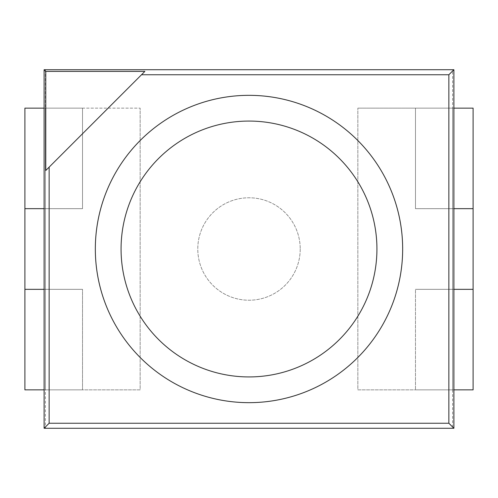 <?xml version="1.0" encoding="UTF-8"?>
<svg xmlns="http://www.w3.org/2000/svg" width="498" height="498" viewBox="0 0 498 498"><rect width="100%" height="100%" fill="white"/><g stroke="black" fill="none" stroke-linecap="round" stroke-linejoin="round"><path stroke-width="0.37" stroke-dasharray="2.49 1.87" d="M144.874 71.401L45.785 170.49M24.9 289.338L45.386 289.338L45.386 389.866L140.15 389.866L140.15 108.134L140.15 389.866L45.386 389.866L45.386 289.338L82.525 289.338L82.525 389.866L82.525 289.338L82.525 389.866L44.11 389.866L82.525 389.866L82.525 289.338L44.11 289.338L44.11 389.866L44.11 289.338L82.525 289.338L44.11 289.338L44.11 108.134L45.386 108.134L44.11 108.134L44.11 208.662L82.525 208.662L44.11 208.662L45.386 208.662L45.386 108.134L82.525 108.134L44.11 108.134L82.525 108.134L82.525 208.662L45.386 208.662L45.386 108.134L24.9 108.134L24.9 389.866L82.525 389.866L44.11 389.866L44.11 108.134L45.386 108.134L45.386 208.662L24.9 208.662M452.614 108.134L473.1 108.134L473.1 389.866L452.614 389.866L452.614 108.134L452.614 208.662L452.614 108.134L357.85 108.134L453.89 108.134L452.614 108.134L452.614 389.866L452.614 289.338L415.475 289.338L452.614 289.338L452.614 389.866L357.85 389.866L357.85 108.134L357.85 389.866L453.89 389.866L453.89 108.134L453.89 208.662L453.89 108.134L415.475 108.134L453.89 108.134L452.614 108.134L452.614 208.662L415.475 208.662L415.475 108.134L452.614 108.134L415.475 108.134L415.475 208.662L452.614 208.662L415.475 208.662L415.475 108.134L415.475 208.662L453.89 208.662L453.89 389.866L415.475 389.866L415.475 289.338L415.475 389.866L453.89 389.866L453.89 289.338L415.475 289.338L415.475 389.866L452.614 389.866L415.475 389.866L415.475 289.338L473.1 289.338M452.614 69.72L44.11 69.72L44.11 428.28L452.614 428.28L452.614 69.72L453.89 69.72L453.89 428.28L452.614 428.28M300.226 249A51.226 51.226 0 0 1 223.39 293.359A51.226 51.226 0 0 1 223.39 204.641A51.226 51.226 0 0 1 300.226 249A51.226 51.226 0 0 1 223.39 293.359A51.226 51.226 0 0 1 223.39 204.641A51.226 51.226 0 0 1 300.226 249M452.614 208.662L473.1 208.662M45.386 208.662L82.525 208.662L82.525 108.134L82.525 208.662L82.525 108.134L45.386 108.134L45.386 389.866L45.386 108.134L140.15 108.134L45.386 108.134M45.386 69.72L45.386 428.28M45.386 289.338L45.386 389.866M452.614 389.866L452.614 289.338"/><path stroke-width="0.75" d="M95.33 249A153.67 153.67 0 0 1 325.835 115.922A153.67 153.67 0 0 1 325.835 382.078A153.67 153.67 0 0 1 95.33 249M45.785 71.401L144.874 71.401L141.519 74.756L448.86 74.756L448.86 423.244L49.14 423.244L49.14 167.135L45.785 170.49L45.785 71.401L44.11 69.72L453.89 69.72L453.89 428.28L44.11 428.28L44.11 69.72L44.11 108.134L24.9 108.134L24.9 208.662L44.11 208.662L44.11 289.338L24.9 289.338L24.9 389.866L44.11 389.866L44.11 428.28L453.89 428.28L453.89 389.866L473.1 389.866L473.1 289.338L453.89 289.338L453.89 208.662L473.1 208.662L473.1 108.134L453.89 108.134L453.89 69.72L44.11 69.72M141.519 74.756L49.14 167.135M49.14 423.244L44.11 428.28M448.86 74.756L453.89 69.72M121.064 249A127.936 127.936 0 0 1 312.968 138.207A127.936 127.936 0 0 1 312.968 359.793A127.936 127.936 0 0 1 121.064 249M448.86 423.244L453.89 428.28M24.9 208.662L24.9 289.338M473.1 289.338L473.1 208.662"/></g></svg>
